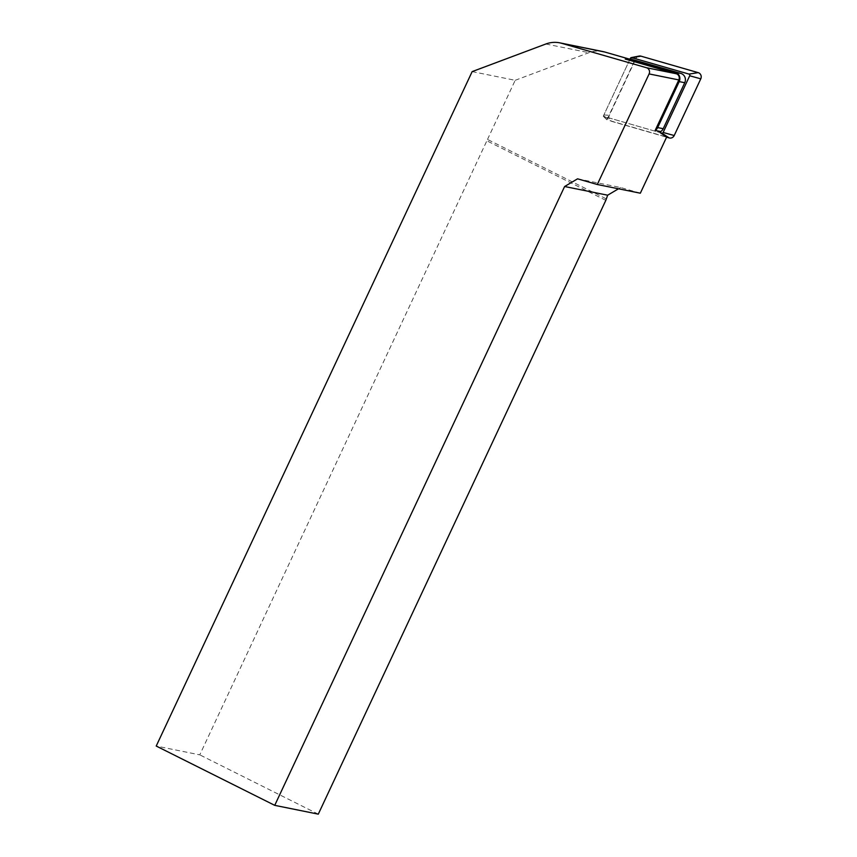<?xml version="1.0" encoding="UTF-8"?>
<svg xmlns="http://www.w3.org/2000/svg" width="857" height="857" viewBox="0 0 857 857"><rect width="100%" height="100%" fill="white"/><g stroke="black" fill="none" stroke-linecap="round" stroke-linejoin="round"><path stroke-width="0.64" stroke-dasharray="4.29 3.21" d="M628.502 58.844L634.641 60.611L606.906 119.819L666.66 137.024M577.564 178.824L620.607 187.512L640.34 193.2M620.607 187.512L618.475 188.786M606.006 198.728L487.494 139.434L199.777 754.856L156.22 746.051M472.153 71.613L515.196 80.301L487.494 139.434M515.196 80.301L588.898 52.684A27.863 26.406 101.4 0 1 602.846 51.549M625.256 59.058L630.795 60.172A6.685 6.342 101.4 0 1 633.987 59.958M634.641 60.611L630.795 60.172M318.29 814.15L199.777 754.856M605.824 200.345L487.312 141.041M629.691 59.861L603.274 116.263L660.201 132.653L604.571 116.638A1.2 1.136 101.4 0 1 603.874 114.967L630.024 59.154M606.906 119.819L603.274 116.263M630.441 58.265L635.958 58.555L609.402 115.256A4.456 4.221 -78.6 0 0 611.994 121.448L666.585 137.174M635.958 58.555A4.456 4.221 101.4 0 1 639.065 56.08M545.855 43.996L588.898 52.684M603.874 114.967L609.402 115.256M604.571 116.638L611.994 121.448M604.271 116.498L610.859 120.923"/><path stroke-width="1.29" d="M628.449 58.833L633.987 59.958A6.685 6.342 101.4 0 1 634.459 60.076L628.92 58.951A6.685 6.342 101.4 0 0 625.256 59.058L676.237 73.734A4.456 4.221 101.4 0 1 678.83 79.926L655.166 130.446L660.704 131.56L660.201 132.653L666.66 137.024L640.34 193.2L597.308 184.501L649.103 73.927A4.456 4.221 -78.6 0 0 646.51 67.735L561.774 43.332A27.863 26.406 -78.6 0 0 559.803 42.85A27.863 26.406 -78.6 0 0 545.855 43.996L472.153 71.613L156.22 746.051L274.733 805.344L318.29 814.15L605.824 200.345L607.656 195.203L564.613 186.515L577.564 178.824L597.308 184.501M618.475 188.786L607.656 195.203M559.803 42.85L602.846 51.549A27.863 26.406 101.4 0 1 604.817 52.031L628.502 58.844M564.613 186.515L274.733 805.344M634.459 60.076L680.865 73.434A6.685 6.342 101.4 0 1 684.754 82.722L663.222 128.7A6.685 6.342 101.4 0 1 660.704 131.56M628.92 58.951L675.327 72.32A6.685 6.342 101.4 0 1 679.215 81.608L657.673 127.586A6.685 6.342 101.4 0 1 655.166 130.446M660.201 132.653L661.808 133.124A1.2 1.136 101.4 0 0 663.147 132.471L689.714 75.77A1.2 1.136 -78.6 0 0 689.017 74.098L631.78 57.623A1.2 1.136 -78.6 0 0 631.277 57.601L639.065 56.08A4.456 4.221 101.4 0 1 640.95 56.155L698.187 72.641A4.456 4.221 101.4 0 1 700.78 78.833L674.213 135.535A4.456 4.221 -78.6 0 1 669.221 137.934L666.585 137.174M631.277 57.601A1.2 1.136 -78.6 0 0 630.441 58.265L630.024 59.154M646.51 67.735L676.237 73.734M649.103 73.927L678.83 79.926M561.774 43.332L604.817 52.031M657.673 127.586L663.222 128.7M684.754 82.722L679.215 81.608M675.327 72.32L680.865 73.434M631.78 57.623L640.95 56.155M661.808 133.124L669.221 137.934M663.147 132.471L674.213 135.535M689.714 75.77L700.78 78.833M689.017 74.098L698.187 72.641"/></g></svg>
